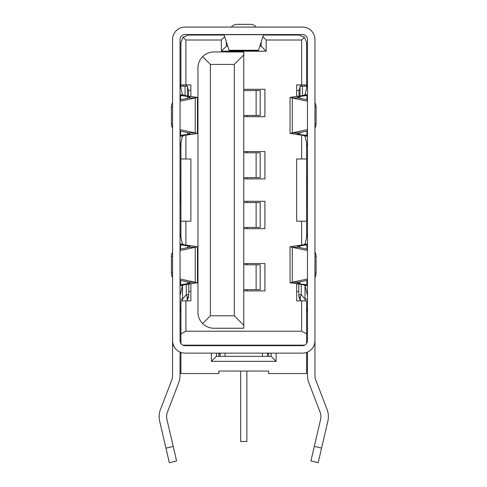 <?xml version="1.0" encoding="UTF-8"?>
<svg xmlns="http://www.w3.org/2000/svg" width="487" height="487" viewBox="0 0 487 487"><rect width="100%" height="100%" fill="white"/><g stroke="black" fill="none" stroke-linecap="round" stroke-linejoin="round"><path stroke-width="0.73" d="M234.302 315.795L234.302 64.406L210.408 64.406L202.629 56.626C199.585 59.767 198.032 63.523 197.959 67.894L197.959 312.313C198.032 316.684 199.585 320.44 202.629 323.575C205.77 326.619 209.52 328.171 213.89 328.244L243.762 328.244L243.762 325.255L234.302 315.795L210.408 315.795L202.629 323.575M243.762 201.301L264.916 201.301L264.916 228.683L243.762 228.683M243.762 263.528L264.916 263.528L264.916 290.909L243.762 290.909M243.762 89.298L264.916 89.298L264.916 116.679L243.762 116.679M243.762 151.524L264.916 151.524L264.916 178.899L243.762 178.899M296.65 96.402L296.65 85.639A7.469 0.39 90 0 1 296.686 84.939M301.63 84.939L301.63 40.013L304.424 37.225L306.609 42.503L306.609 84.939L296.65 84.939M301.63 40.013L266.164 40.013L266.164 51.214L221.36 51.214L221.36 40.013L185.888 40.013L185.888 84.939L190.867 84.939L190.867 96.402M185.888 135.167L185.888 158.987L190.867 158.987L190.867 221.214L185.888 221.214L185.888 245.034M190.867 283.799L190.867 300.863L185.888 300.863L185.888 331.227L301.63 331.227L301.63 300.863L296.65 300.863L296.65 283.799M301.63 245.034L301.63 221.214L296.65 221.214L296.65 158.987L301.63 158.987L301.63 135.167M210.408 64.406L210.408 315.795M202.629 56.626C205.77 53.588 209.52 52.03 213.89 51.963L243.762 51.963L243.762 325.255M301.63 158.987L306.609 158.987L306.609 142.685M306.609 237.522L306.609 221.214L301.63 221.214M301.63 300.863L306.609 300.863L306.609 343.499M301.63 331.227L306.609 333.832M211.401 345.667L211.401 345.167L182.85 345.167M211.401 345.167L276.117 345.167L276.117 345.667M304.673 345.167L276.117 345.167M185.888 331.227L180.914 333.832L180.914 343.499M185.888 300.863L180.914 300.863L180.914 333.832M185.888 221.214L180.914 221.214L180.914 237.522M180.914 142.685L180.914 158.987L185.888 158.987M185.888 40.013L183.1 37.225L180.914 42.503L180.914 84.939L185.888 84.939M221.36 40.013L224.671 36.702M183.1 37.225L188.378 35.034L224.142 35.034M221.36 51.214L226.339 46.235L226.339 41.937M266.164 51.214L261.184 46.235L259.815 46.235M226.339 46.235L227.703 46.235M266.164 40.013L262.846 36.702M261.184 41.937L261.184 46.235M263.376 35.034L299.14 35.034L304.424 37.225M234.302 64.406L243.762 54.946M306.609 158.987L306.609 221.214M180.914 221.214L180.914 158.987M180.914 352.436L180.914 373.541L218.87 373.541L218.87 371.051L268.647 371.051L268.647 373.541L306.609 373.541L306.609 352.436M271.137 353.136L271.137 356.368L216.38 356.368L211.401 361.348L211.401 353.136M216.38 356.368L216.38 353.136M216.38 345.667L216.38 345.167M218.87 356.368L218.87 353.629L220.112 353.629M238.782 345.667L238.782 345.167M248.735 345.167L248.735 345.667M268.647 356.368L268.647 353.629L267.406 353.629M271.137 345.167L271.137 345.667M276.117 353.136L276.117 361.348L271.137 356.368M211.401 361.348L276.117 361.348M246.872 116.679L246.872 115.431M246.872 152.766L246.872 151.524M243.762 115.431L260.186 115.431L260.186 90.539L243.762 90.539M246.872 178.899L246.872 177.658M246.872 202.549L246.872 201.301M243.762 152.766L260.186 152.766L260.186 177.658L243.762 177.658M246.872 228.683L246.872 227.435M246.872 264.776L246.872 263.528M243.762 202.549L260.186 202.549L260.186 227.435L243.762 227.435M243.762 264.776L260.186 264.776L260.186 289.662L243.762 289.662M246.872 371.051L246.872 441.496L240.651 441.496L240.651 371.051M240.651 345.667L240.651 345.167M246.872 289.662L246.872 290.909M246.872 345.667L246.872 345.167M267.406 353.136L267.406 356.368M220.112 353.136L220.112 356.368L220.112 353.136M186.624 300.863A9.953 5.984 -138.8 0 0 187.264 298.464A9.953 5.984 -138.8 0 0 186.29 294.757L188.755 294.757L188.755 284.104M186.661 300.863A9.953 9.953 0 0 0 188.755 294.757A9.953 7.037 180 0 1 187.264 298.464M182.503 285.412L182.503 299.085L182.114 300.863M186.29 284.451L186.29 294.757L182.503 299.085L180.044 299.085M180.044 312.191L180.914 308.125A9.953 9.953 0 0 0 180.044 312.197L180.044 311.15M166.603 416.604A12.443 12.443 0 0 1 167.425 412.148L178.723 382.66L167.425 412.148A12.443 12.443 0 0 0 166.925 419.429L176.611 460.952L169.336 462.65L176.611 460.952M169.336 462.65L159.657 421.127A19.912 19.912 0 0 1 160.454 409.482L171.753 379.988A12.443 12.443 0 0 0 172.575 375.532A12.443 12.443 0 0 1 171.753 379.988M180.044 360.599L180.044 375.532A19.912 19.912 0 0 1 178.723 382.66M173.22 446.409L165.945 448.107L159.657 421.127M180.044 352.095L180.044 375.532M173.615 345.667L172.575 345.667L172.575 375.532M172.575 345.667L172.575 340.687A12.443 12.443 0 0 0 185.017 353.136L302.5 353.136A12.443 12.443 0 0 0 314.949 340.687L314.949 39.514A12.443 12.443 0 0 0 302.5 27.071L185.017 27.071A12.443 12.443 0 0 0 172.575 39.514L172.575 340.687M180.044 340.687A4.98 4.98 0 0 0 185.017 345.667L302.5 345.667A4.98 4.98 0 0 0 307.48 340.687L307.48 39.514A4.98 4.98 0 0 0 302.5 34.54L185.017 34.54A4.98 4.98 0 0 0 180.044 39.514L180.044 340.687M172.575 309.811L172.575 307.887M172.575 306.938L172.575 305.946M172.575 304.722L172.575 304.192M172.575 244.523L172.575 242.477M172.575 241.796L172.575 241.248M180.044 203.791L180.866 203.791L180.914 176.416M180.044 176.416L180.866 176.416M180.044 295.7L182.467 285.498L184.336 284.731L191.245 283.751L187.507 283.751L180.598 284.731L180.598 280.421M197.466 246.745L195.214 247.299L195.214 282.247L197.466 282.801L197.466 246.745L184.336 244.815L182.467 244.048L180.044 233.845M197.466 282.801L191.245 283.751M180.044 280.299L189.096 282.247L195.214 282.247L180.683 279.124A6.221 3.567 -90 0 1 180.044 278.881M180.044 250.671A6.221 3.567 -90 0 1 180.683 250.421L195.214 247.299L189.096 247.299L189.997 246.745L187.507 245.801L180.598 244.815L184.336 244.815M172.575 272.945L171.436 272.945A6.221 3.567 90 0 0 172.575 277.505M172.575 252.041A6.221 3.567 90 0 0 171.436 256.6L172.575 256.6M171.436 272.945L171.436 256.6M180.044 249.247L189.096 247.299M189.096 282.247L189.997 282.801L187.507 283.751L187.507 281.906M191.245 245.801L187.507 245.801L187.507 247.646M184.336 284.731L180.598 284.731M182.467 285.498L180.044 285.498M182.467 244.048L180.044 244.048M180.044 146.356L182.467 136.159L184.336 135.392L191.245 134.406L187.507 134.406L180.598 135.392L180.598 131.076M197.466 97.406L195.214 97.96L195.214 132.902L197.466 133.456L197.466 97.406L184.336 95.476L182.467 94.709L180.044 84.507M197.466 133.456L191.245 134.406M180.044 130.96L189.096 132.902L195.214 132.902L180.683 129.779A6.221 3.567 -90 0 1 180.044 129.536M180.044 101.326A6.221 3.567 -90 0 1 180.683 101.083L195.214 97.96L189.096 97.96L180.044 99.908M172.575 123.607L171.436 123.607A6.221 3.567 90 0 0 172.575 128.16M172.575 102.702A6.221 3.567 90 0 0 171.436 107.256L172.575 107.256M171.436 123.607L171.436 107.256M189.096 132.902L189.997 133.456L187.507 134.406L187.507 132.561M191.245 96.456L187.507 96.456L189.997 97.406L189.096 97.96M184.336 135.392L180.598 135.392M184.336 95.476L180.598 95.476L187.507 96.456L187.507 98.301M182.467 136.159L180.044 136.159M182.467 94.709L180.044 94.709M256.052 27.071A6.221 4.456 0 0 0 250.318 24.35L237.199 24.35A6.221 4.456 0 0 0 231.471 27.071M258.542 50.252L258.305 50.715L229.213 50.715L224.032 34.68L263.491 34.68L258.542 50.252L228.981 50.252M314.949 375.532A12.443 12.443 0 0 0 315.771 379.988L327.069 409.482L315.771 379.988A12.443 12.443 0 0 1 314.949 375.532L314.949 340.687M314.949 307.425L314.949 309.47M314.949 310.152L314.949 310.7M314.949 242.136L314.949 244.06M314.949 245.01L314.949 246.002M314.949 247.226L314.949 247.755M298.768 284.104L298.768 294.757A9.953 7.037 0 0 0 300.26 298.464A9.953 5.984 138.8 0 0 300.893 300.863M300.856 300.863A9.953 9.953 0 0 1 298.768 294.757L301.234 294.757A9.953 5.984 138.8 0 0 300.26 298.464M307.48 278.881A6.221 3.567 90 0 1 306.834 279.124L292.31 282.247L292.31 247.299L290.057 246.745L290.057 282.801L306.92 284.731L303.188 284.731L305.051 285.498L307.48 285.498M307.48 233.87L305.051 244.048L303.188 244.815L306.92 244.815L300.01 245.801L300.01 247.646M300.01 281.906L300.01 283.751L297.52 282.801L298.421 282.247L307.48 280.299M307.48 250.671A6.221 3.567 90 0 0 306.834 250.421L292.31 247.299L298.421 247.299L297.52 246.745L300.01 245.801L296.279 245.801L290.057 246.745M298.421 247.299L307.48 249.247M314.949 252.041A6.221 3.567 90 0 1 316.087 256.6L316.087 272.945A6.221 3.567 90 0 1 314.949 277.505M290.057 282.801L292.31 282.247L298.421 282.247M303.188 244.815L296.279 245.801M296.279 283.751L303.188 284.731M305.051 244.048L307.48 244.048M305.051 285.498L307.48 295.67M307.48 203.791L306.609 203.791M306.609 176.416L307.48 176.416M307.48 129.536A6.221 3.567 90 0 1 306.834 129.779L292.31 132.902L292.31 97.96L290.057 97.406L290.057 133.456L306.92 135.392L303.188 135.392L305.051 136.159L307.48 136.159M307.48 84.531L305.051 94.709L303.188 95.476L306.92 95.476L300.01 96.456L300.01 98.301M300.01 132.561L300.01 134.406L297.52 133.456L298.421 132.902L307.48 130.96M307.48 101.326A6.221 3.567 90 0 0 306.834 101.083L292.31 97.96L298.421 97.96L297.52 97.406L300.01 96.456L296.279 96.456L290.057 97.406M298.421 97.96L307.48 99.908M314.949 102.702A6.221 3.567 90 0 1 316.087 107.256L316.087 123.607A6.221 3.567 90 0 1 314.949 128.16M290.057 133.456L292.31 132.902L298.421 132.902M303.188 95.476L296.279 96.456M296.279 134.406L303.188 135.392M305.051 94.709L307.48 94.709M305.051 136.159L307.48 146.331M327.069 409.482A19.912 19.912 0 0 1 327.867 421.127L318.181 462.65L310.913 460.952L314.304 446.409L321.572 448.107M307.48 352.095L307.48 375.532A19.912 19.912 0 0 0 308.795 382.66L320.099 412.148A12.443 12.443 0 0 1 320.592 419.429L314.304 446.409M305.41 300.863L305.014 299.085L307.48 299.085M307.48 375.532L307.48 360.599M307.48 308.332L307.48 312.197L306.609 308.125A9.953 9.953 0 0 1 307.48 312.197L307.48 311.15M180.44 86.187L185.09 86.187L185.09 95.58M187.507 95.927L187.507 86.187L185.09 86.187M306.755 87.569L306.755 86.187L307.084 86.187M306.755 86.187L300.01 86.187L300.01 95.927L300.01 86.187M306.609 84.939L306.609 86.187L306.597 84.939M296.65 291.53L298.768 291.53M291.049 35.034L291.049 34.54M196.468 34.54L196.468 35.034M190.867 291.53L188.755 291.53M304.272 84.939L304.272 86.187M183.246 86.187L183.246 84.939M296.65 90.539L299.042 90.539L300.01 86.948M300.516 86.187L301.697 84.939M299.042 90.539L299.042 96.061M266.785 35.034L266.785 34.54M220.739 34.54L220.739 35.034L220.739 34.54M185.821 84.939L187.008 86.187M187.507 86.948L188.481 90.539L188.481 96.061M190.867 84.939L190.867 85.639A7.469 0.39 -90 0 0 190.831 84.939M256.119 90.539L256.119 115.431M256.119 152.766L256.119 177.658M256.119 202.549L256.119 227.435M256.119 264.776L256.119 289.662M262.426 353.136L262.426 356.368M225.091 353.136L225.091 356.368M180.683 279.124L180.044 279.124M180.683 250.421L180.044 250.421M180.598 249.125L180.598 244.815M180.683 129.779L180.044 129.779M180.683 101.083L180.044 101.083M180.598 99.786L180.598 95.476M305.014 285.412L305.014 299.085L301.234 294.757L301.234 284.451M306.92 244.815L306.92 249.125M306.92 280.421L306.92 284.731M314.949 256.6L316.087 256.6M306.834 250.421L307.48 250.421M316.087 272.945L314.949 272.945M306.834 279.124L307.48 279.124M306.652 203.791L306.652 176.416M306.92 95.476L306.92 99.786M306.92 131.076L306.92 135.392M314.949 107.256L316.087 107.256M306.834 101.083L307.48 101.083M316.087 123.607L314.949 123.607M306.834 129.779L307.48 129.779M180.768 86.187L180.768 87.569M302.427 86.187L302.427 95.58M180.927 86.187L180.927 84.939L180.914 86.187M213.269 35.034L213.269 34.54M274.248 35.034L274.248 34.54M190.867 90.539L188.481 90.539M180.044 305.812L180.044 299.761M172.575 306.7L172.575 311.071M172.575 241.497L172.575 241.905M172.575 242.045L172.575 242.654M172.575 242.952L172.575 245.229M314.949 245.265L314.949 240.858M314.949 310.426L314.949 306.731M307.48 305.812L307.48 299.761"/></g></svg>

